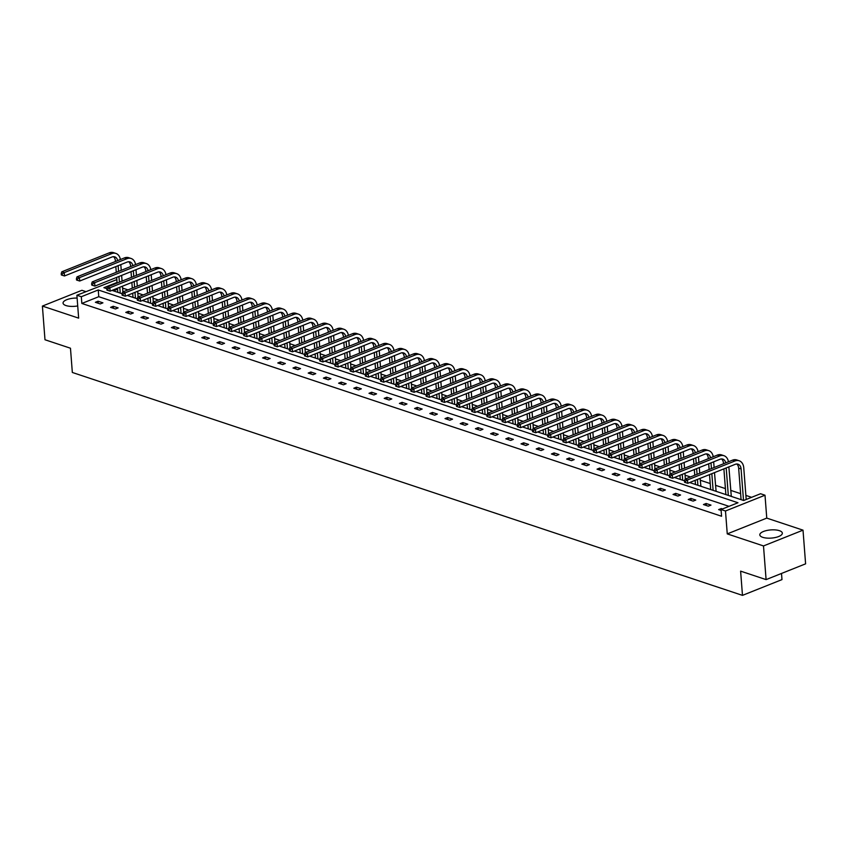 <?xml version="1.0" encoding="UTF-8"?>
<svg xmlns="http://www.w3.org/2000/svg" width="848" height="848" viewBox="0 0 848 848"><rect width="100%" height="100%" fill="white"/><g stroke="black" fill="none" stroke-linecap="round" stroke-linejoin="round"><path stroke-width="1.27" d="M762.744 537.325A11.3 4.102 175.6 0 1 759.808 534.865A11.3 4.102 175.6 0 1 766.857 530.477A11.3 4.102 175.6 0 1 779.407 530.678A11.3 4.102 175.6 0 1 782.344 533.138A11.3 4.102 175.6 0 1 775.295 537.526A11.3 4.102 175.6 0 1 762.744 537.325M77.709 305.937A11.3 4.102 175.6 0 1 66.006 305.566A11.3 4.102 175.6 0 1 63.059 303.107A11.3 4.102 175.6 0 1 77.104 298.072M85.924 291.638L81.906 290.302L42.4 306.075L78.652 318.138L76.892 295.242L116.833 279.607M766.094 579.608L763.497 545.942L803.014 530.159L805.6 563.835L766.094 579.608L740.611 571.139L742.477 595.37L72.334 372.463L70.469 348.221L44.986 339.751L42.4 306.075M751.604 497.32L745.88 495.412M740.622 493.663L730.679 490.356M725.411 488.607L715.479 485.3M710.211 483.551L700.268 480.244M690.442 476.968L685.067 475.187M675.241 471.912L669.867 470.131M660.041 466.856L654.667 465.075M644.84 461.8L639.466 460.019M629.64 456.743L624.266 454.963M614.44 451.687L609.065 449.906M599.229 446.631L593.865 444.85M584.028 441.575L578.665 439.794M568.828 436.519L563.454 434.738M553.627 431.462L548.253 429.682M538.427 426.406L533.053 424.625M523.227 421.35L517.852 419.569M508.026 416.294L502.652 414.502M492.826 411.238L487.452 409.446M477.625 406.181L472.251 404.39M462.414 401.125L457.051 399.334M447.214 396.069L441.85 394.278M432.014 391.013L426.639 389.221M416.813 385.957L411.439 384.165M401.613 380.9L396.239 379.109M386.412 375.844L381.038 374.053M371.212 370.788L365.838 368.997M356.012 365.732L350.637 363.94M340.811 360.676L335.437 358.884M325.6 355.619L320.237 353.828M310.4 350.563L305.026 348.772M295.199 345.507L289.825 343.716M279.999 340.44L274.625 338.659M264.799 335.384L259.424 333.603M249.598 330.328L244.224 328.547M234.398 325.272L229.024 323.491M219.197 320.215L213.823 318.435M203.997 315.159L198.623 313.378M188.786 310.103L183.422 308.322M173.586 305.047L168.211 303.266M158.385 299.991L153.011 298.21M143.185 294.934L137.811 293.154M127.984 289.878L122.61 288.097M689.657 482.544L743.643 500.5L760.561 493.737L765.002 495.211L725.485 510.994L721.054 509.521L737.983 502.758L98.251 289.963L81.323 296.715L76.892 295.242M803.014 530.159L766.762 518.107L765.002 495.211M781.506 573.449L781.983 579.597L742.477 595.37M706.108 503.489L703.448 504.549L708.313 506.171L710.984 505.111L706.108 503.489L706.267 505.493M675.708 493.377L673.036 494.437L677.912 496.059L680.584 494.999L675.708 493.377L675.867 495.38M645.307 483.265L642.636 484.325L647.512 485.946L650.183 484.876L645.307 483.265L645.466 485.268M614.906 473.152L612.235 474.212L617.111 475.834L619.771 474.763L614.906 473.152L615.054 475.156M584.505 463.029L581.834 464.1L586.699 465.722L589.371 464.651L584.505 463.029L584.654 465.043M554.094 452.917L551.423 453.987L556.299 455.609L558.97 454.539L554.094 452.917L554.253 454.931M523.693 442.804L521.022 443.875L525.898 445.497L528.569 444.426L523.693 442.804L523.852 444.808M493.292 432.692L490.621 433.763L495.497 435.384L498.168 434.314L493.292 432.692L493.441 434.695M462.891 422.58L460.22 423.65L465.086 425.272L467.757 424.201L462.891 422.58L463.04 424.583M432.48 412.467L429.819 413.538L434.685 415.16L437.356 414.089L432.48 412.467L432.639 414.471M402.079 402.355L399.408 403.425L404.284 405.037L406.955 403.977L402.079 402.355L402.238 404.358M371.678 392.242L369.007 393.313L373.883 394.924L376.554 393.864L371.678 392.242L371.837 394.246M341.278 382.13L338.606 383.19L343.482 384.812L346.143 383.752L341.278 382.13L341.426 384.133M310.877 372.018L308.206 373.078L313.071 374.699L315.742 373.639L310.877 372.018L311.025 374.021M280.465 361.905L277.794 362.965L282.67 364.587L285.341 363.527L280.465 361.905L280.624 363.909M250.065 351.793L247.393 352.853L252.269 354.475L254.941 353.415L250.065 351.793L250.224 353.796M219.664 341.68L216.993 342.74L221.869 344.362L224.529 343.292L219.664 341.68L219.812 343.684M189.263 331.557L186.592 332.628L191.457 334.25L194.128 333.179L189.263 331.557L189.411 333.571M158.852 321.445L156.191 322.516L161.056 324.137L163.728 323.067L158.852 321.445L159.011 323.459M128.451 311.333L125.78 312.403L130.656 314.025L133.327 312.954L128.451 311.333L128.61 313.347M98.05 301.22L95.379 302.291L100.255 303.913L102.926 302.842L98.05 301.22L98.198 303.224M729.015 506.341L98.76 296.694L81.843 303.457L721.574 516.252L721.054 509.521M113.25 306.276L110.579 307.347L115.455 308.969L118.126 307.898L113.25 306.276L113.409 308.28M143.651 316.389L140.98 317.459L145.856 319.081L148.527 318.011L143.651 316.389L143.81 318.403M174.052 326.501L171.391 327.572L176.257 329.194L178.928 328.123L174.052 326.501L174.211 328.515M204.463 336.624L201.792 337.684L206.668 339.306L209.329 338.235L204.463 336.624L204.612 338.628M234.864 346.737L232.193 347.797L237.069 349.418L239.74 348.348L234.864 346.737L235.023 348.74M265.265 356.849L262.594 357.909L267.47 359.531L270.141 358.471L265.265 356.849L265.424 358.852M295.666 366.961L293.005 368.021L297.871 369.643L300.542 368.583L295.666 366.961L295.825 368.965M326.077 377.074L323.406 378.134L328.271 379.756L330.943 378.696L326.077 377.074L326.226 379.077M356.478 387.186L353.807 388.246L358.683 389.868L361.354 388.808L356.478 387.186L356.626 389.19M386.879 397.299L384.208 398.369L389.084 399.98L391.755 398.92L386.879 397.299L387.038 399.302M417.28 407.411L414.608 408.482L419.484 410.103L422.156 409.033L417.28 407.411L417.439 409.414M447.691 417.523L445.02 418.594L449.885 420.216L452.556 419.145L447.691 417.523L447.839 419.527M478.092 427.636L475.421 428.706L480.297 430.328L482.957 429.258L478.092 427.636L478.24 429.639M508.493 437.748L505.821 438.819L510.697 440.441L513.369 439.37L508.493 437.748L508.652 439.752M538.893 447.861L536.222 448.931L541.098 450.553L543.769 449.482L538.893 447.861L539.052 449.875M569.294 457.973L566.634 459.044L571.499 460.665L574.17 459.595L569.294 457.973L569.453 459.987M599.706 468.085L597.034 469.156L601.9 470.778L604.571 469.707L599.706 468.085L599.854 470.099M630.106 478.208L627.435 479.268L632.311 480.89L634.982 479.82L630.106 478.208L630.255 480.212M660.507 488.321L657.836 489.381L662.712 491.003L665.383 489.943L660.507 488.321L660.666 490.324M690.908 498.433L688.247 499.493L693.113 501.115L695.784 500.055L690.908 498.433L691.067 500.437M721.383 509.394L721.319 508.546L718.648 509.606L721.129 510.432M721.319 508.546L722.507 508.938M766.762 518.107L727.255 533.89L763.497 545.942M727.255 533.89L725.485 510.994M81.843 303.457L81.323 296.715M117.056 282.448L103.901 287.695L106.859 288.68M112 290.387L122.07 293.737M127.2 295.443L137.27 298.793M142.4 300.499L152.47 303.849M157.601 305.556L167.671 308.905M172.801 310.612L182.871 313.961M188.002 315.668L198.072 319.018M203.202 320.735L213.272 324.074M218.413 325.791L228.472 329.141M233.613 330.847L243.673 334.197M248.814 335.903L258.884 339.253M264.014 340.96L274.084 344.309M279.215 346.016L289.285 349.365M294.415 351.072L304.485 354.422M309.615 356.128L319.685 359.478M324.816 361.184L334.886 364.534M340.016 366.241L350.086 369.59M355.227 371.297L365.287 374.646M370.428 376.353L380.487 379.703M385.628 381.409L395.698 384.759M400.828 386.465L410.898 389.815M416.029 391.522L426.099 394.871M431.229 396.578L441.299 399.927M446.43 401.634L456.5 404.984M461.63 406.69L471.7 410.04M476.83 411.746L486.9 415.096M492.041 416.803L502.101 420.152M507.242 421.859L517.301 425.208M522.442 426.915L532.512 430.265M537.643 431.971L547.713 435.321M552.843 437.027L562.913 440.377M568.043 442.084L578.113 445.433M583.244 447.14L593.314 450.489M598.444 452.196L608.514 455.546M613.645 457.263L623.715 460.602M628.856 462.319L638.915 465.658M644.056 467.375L654.115 470.725M659.256 472.431L669.326 475.781M674.457 477.488L684.527 480.837M117.575 289.179L113.388 290.853M731.252 496.218L732.121 496.663M716.041 491.162L716.92 491.607M700.84 486.105L701.72 486.551M98.76 296.694L98.251 289.963M120.808 264.618L121.243 270.311M121.635 275.409L122.07 281.112M122.462 286.211L122.907 291.903M117.808 292.327L117.49 288.193M117.098 283.094L116.664 277.402M116.271 272.303L115.837 266.601M115.445 261.502L115.392 260.802A7.25 5.109 108.4 0 0 113.484 256.69M120.246 293.132L119.801 287.271M119.409 282.183L118.964 276.48M118.572 271.381L118.137 265.678M117.681 260.612A7.25 5.109 108.4 0 0 114.766 256.87A7.25 5.109 108.4 0 0 111.968 257.018L64.501 275.971L62.307 275.271L62.201 273.925L61.226 273.607L61.332 274.953L62.307 275.271M61.226 273.607L61.809 271.795L109.275 252.842A10.865 7.674 -71.6 0 1 113.484 252.63L115.911 253.435A10.865 7.674 -71.6 0 1 120.374 259.53M61.809 271.795L64.247 272.611L111.703 253.647A10.865 7.674 -71.6 0 1 115.911 253.435M62.201 273.925L64.247 272.611L64.501 275.971M136.009 269.675L136.443 275.367M136.835 280.465L137.281 286.168M137.673 291.267L138.107 296.97M133.009 297.383L132.691 293.249M132.299 288.15L131.864 282.458M131.472 277.36L131.037 271.657M130.645 266.558L130.592 265.869A7.25 5.109 108.4 0 0 128.684 261.746M135.447 298.189L135.002 292.327M134.609 287.239L134.164 281.536M133.772 276.437L133.337 270.735M132.882 265.668A7.25 5.109 108.4 0 0 129.977 261.926A7.25 5.109 108.4 0 0 127.168 262.074L79.701 281.027L77.507 280.328L77.401 278.981L76.426 278.663L76.532 280.01L77.507 280.328M76.426 278.663L77.009 276.851L124.476 257.898A10.865 7.674 -71.6 0 1 128.684 257.686L131.111 258.492A10.865 7.674 -71.6 0 1 135.574 264.587M77.009 276.851L79.447 277.667L126.914 258.704A10.865 7.674 -71.6 0 1 131.111 258.492M77.401 278.981L79.447 277.667L79.701 281.027M151.209 274.731L151.644 280.423M152.036 285.522L152.481 291.224M152.873 296.323L153.308 302.026M148.22 302.439L147.902 298.305M147.51 293.207L147.064 287.514M146.672 282.416L146.238 276.713M145.845 271.614L145.792 270.925A7.25 5.109 108.4 0 0 143.884 266.802M150.647 303.245L150.202 297.383M149.81 292.295L149.365 286.592M148.972 281.494L148.538 275.791M148.082 270.724A7.25 5.109 108.4 0 0 145.178 266.993A7.25 5.109 108.4 0 0 142.369 267.131L94.902 286.083L92.708 285.394L92.602 284.038L91.626 283.72L91.732 285.066L92.708 285.394M91.626 283.72L92.209 281.907L139.676 262.954A10.865 7.674 -71.6 0 1 143.884 262.742L146.322 263.548A10.865 7.674 -71.6 0 1 150.774 269.653M92.209 281.907L94.647 282.723L142.114 263.76A10.865 7.674 -71.6 0 1 146.322 263.548M92.602 284.038L94.647 282.723L94.902 286.083M166.409 279.787L166.844 285.49M167.236 290.578L167.681 296.281M168.074 301.379L168.508 307.082M163.42 307.495L163.102 303.361M162.71 298.263L162.265 292.571M161.873 287.472L161.438 281.769M161.046 276.671L160.993 275.982A7.25 5.109 108.4 0 0 159.085 271.858M165.848 308.301L165.402 302.439M165.01 297.351L164.576 291.648M164.183 286.55L163.738 280.847M163.282 275.78A7.25 5.109 108.4 0 0 160.378 272.049A7.25 5.109 108.4 0 0 157.569 272.187L110.113 291.14L107.908 290.451L107.813 289.104L106.837 288.776L106.933 290.122L107.908 290.451M106.837 288.776L107.41 286.963L154.877 268.01A10.865 7.674 -71.6 0 1 159.085 267.798L161.523 268.604A10.865 7.674 -71.6 0 1 165.975 274.71M107.41 286.963L109.848 287.779L157.315 268.816A10.865 7.674 -71.6 0 1 161.523 268.604M107.813 289.104L109.848 287.779L110.113 291.14M181.61 284.843L182.055 290.546M182.447 295.634L182.882 301.337M183.274 306.435L183.709 312.138M178.621 312.552L178.303 308.418M177.91 303.319L177.465 297.627M177.073 292.528L176.638 286.825M176.246 281.727L176.193 281.038A7.25 5.109 108.4 0 0 174.285 276.914M181.059 313.357L180.603 307.506M180.211 302.407L179.776 296.705M179.384 291.606L178.939 285.903M178.483 280.836A7.25 5.109 108.4 0 0 175.578 277.105A7.25 5.109 108.4 0 0 172.769 277.243L125.313 296.206L123.108 295.507L123.013 294.161L122.038 293.832L122.133 295.178L123.108 295.507M122.038 293.832L122.61 292.019L170.077 273.067A10.865 7.674 -71.6 0 1 174.285 272.855L176.723 273.66A10.865 7.674 -71.6 0 1 181.175 279.766M122.61 292.019L125.048 292.836L172.515 273.872A10.865 7.674 -71.6 0 1 176.723 273.66M123.013 294.161L125.048 292.836L125.313 296.206M196.81 289.899L197.255 295.602M197.648 300.69L198.082 306.393M198.474 311.492L198.909 317.194M193.821 317.608L193.503 313.474M193.111 308.375L192.676 302.683M192.284 297.584L191.839 291.882M191.447 286.783L191.394 286.094A7.25 5.109 108.4 0 0 189.486 281.971M196.259 318.413L195.803 312.562M195.411 307.464L194.976 301.761M194.584 296.662L194.139 290.959M193.683 285.893A7.25 5.109 108.4 0 0 190.779 282.161A7.25 5.109 108.4 0 0 187.97 282.299L140.514 301.263L138.319 300.563L138.213 299.217L137.238 298.888L137.344 300.234L138.319 300.563M137.238 298.888L137.811 297.076L185.277 278.123A10.865 7.674 -71.6 0 1 189.486 277.911L191.924 278.716A10.865 7.674 -71.6 0 1 196.376 284.822M137.811 297.076L140.249 297.892L187.715 278.928A10.865 7.674 -71.6 0 1 191.924 278.716M138.213 299.217L140.249 297.892L140.514 301.263M212.011 294.956L212.456 300.658M212.848 305.746L213.283 311.449M213.675 316.548L214.12 322.251M209.021 322.664L208.703 318.53M208.311 313.442L207.877 307.739M207.484 302.641L207.039 296.938M206.647 291.839L206.594 291.15A7.25 5.109 108.4 0 0 204.686 287.027M211.459 323.47L211.004 317.618M210.611 312.52L210.177 306.817M209.785 301.718L209.35 296.016M208.894 290.949A7.25 5.109 108.4 0 0 205.979 287.218A7.25 5.109 108.4 0 0 203.181 287.355L155.714 306.319L153.52 305.619L153.414 304.273L152.439 303.944L152.545 305.291L153.52 305.619M152.439 303.944L153.022 302.142L200.478 283.179A10.865 7.674 -71.6 0 1 204.686 282.967L207.124 283.773A10.865 7.674 -71.6 0 1 211.576 289.878M153.022 302.142L155.449 302.948L202.916 283.995A10.865 7.674 -71.6 0 1 207.124 283.773M153.414 304.273L155.449 302.948L155.714 306.319M227.211 300.012L227.656 305.715M228.048 310.803L228.483 316.505M228.875 321.604L229.32 327.307M224.222 327.72L223.904 323.586M223.512 318.498L223.077 312.795M222.685 307.697L222.24 301.994M221.847 296.895L221.794 296.206A7.25 5.109 108.4 0 0 219.886 292.083M226.66 328.536L226.204 322.675M225.812 317.576L225.377 311.873M224.985 306.775L224.55 301.082M224.095 296.005A7.25 5.109 108.4 0 0 221.18 292.274A7.25 5.109 108.4 0 0 218.381 292.412L170.914 311.375L168.72 310.675L168.614 309.329L167.639 309.001L167.745 310.347L168.72 310.675M167.639 309.001L168.222 307.199L215.678 288.235A10.865 7.674 -71.6 0 1 219.886 288.023L222.324 288.829A10.865 7.674 -71.6 0 1 226.787 294.934M168.222 307.199L170.66 308.004L218.116 289.051A10.865 7.674 -71.6 0 1 222.324 288.829M168.614 309.329L170.66 308.004L170.914 311.375M242.422 305.068L242.857 310.771M243.249 315.869L243.683 321.562M244.076 326.66L244.521 332.363M239.422 332.776L239.104 328.642M238.712 323.554L238.277 317.852M237.885 312.753L237.451 307.05M237.058 301.962L236.995 301.263A7.25 5.109 108.4 0 0 235.097 297.139M241.86 333.593L241.415 327.731M241.023 322.632L240.578 316.929M240.185 311.831L239.751 306.139M239.295 301.061A7.25 5.109 108.4 0 0 236.38 297.33A7.25 5.109 108.4 0 0 233.582 297.468L186.115 316.431L183.921 315.732L183.815 314.385L182.839 314.057L182.945 315.403L183.921 315.732M182.839 314.057L183.422 312.255L230.879 293.291A10.865 7.674 -71.6 0 1 235.087 293.079L237.525 293.885A10.865 7.674 -71.6 0 1 241.987 299.991M183.422 312.255L185.86 313.06L233.317 294.108A10.865 7.674 -71.6 0 1 237.525 293.885M183.815 314.385L185.86 313.06L186.115 316.431M257.622 310.124L258.057 315.827M258.449 320.926L258.884 326.618M259.276 331.716L259.721 337.419M254.623 337.833L254.305 333.699M253.912 328.611L253.478 322.908M253.086 317.809L252.651 312.106M252.259 307.018L252.206 306.319A7.25 5.109 108.4 0 0 250.298 302.195M257.061 338.649L256.615 332.787M256.223 327.688L255.778 321.986M255.386 316.887L254.951 311.195M254.495 306.117A7.25 5.109 108.4 0 0 251.591 302.386A7.25 5.109 108.4 0 0 248.782 302.524L201.315 321.487L199.121 320.788L199.015 319.442L198.04 319.113L198.146 320.459L199.121 320.788M198.04 319.113L198.623 317.311L246.09 298.348A10.865 7.674 -71.6 0 1 250.298 298.136L252.725 298.941A10.865 7.674 -71.6 0 1 257.188 305.047M198.623 317.311L201.061 318.117L248.517 299.164A10.865 7.674 -71.6 0 1 252.725 298.941M199.015 319.442L201.061 318.117L201.315 321.487M272.823 315.18L273.257 320.883M273.65 325.982L274.095 331.674M274.487 336.773L274.922 342.475M269.823 342.889L269.505 338.765M269.113 333.667L268.678 327.964M268.286 322.865L267.851 317.163M267.459 312.075L267.406 311.375A7.25 5.109 108.4 0 0 265.498 307.252M272.261 343.705L271.816 337.843M271.424 332.745L270.978 327.042M270.586 321.943L270.152 316.251M269.696 311.174A7.25 5.109 108.4 0 0 266.791 307.442A7.25 5.109 108.4 0 0 263.982 307.58L216.516 326.544L214.321 325.844L214.215 324.498L213.24 324.169L213.346 325.515L214.321 325.844M213.24 324.169L213.823 322.367L261.29 303.404A10.865 7.674 -71.6 0 1 265.498 303.192L267.936 303.997A10.865 7.674 -71.6 0 1 272.388 310.103M213.823 322.367L216.261 323.173L263.728 304.22A10.865 7.674 -71.6 0 1 267.936 303.997M214.215 324.498L216.261 323.173L216.516 326.544M288.023 320.237L288.458 325.939M288.85 331.038L289.295 336.73M289.687 341.829L290.122 347.532M285.034 347.945L284.716 343.822M284.324 338.723L283.879 333.02M283.486 327.922L283.052 322.219M282.66 317.131L282.607 316.431A7.25 5.109 108.4 0 0 280.699 312.308M287.461 348.761L287.016 342.899M286.624 337.801L286.179 332.098M285.787 326.999L285.352 321.307M284.896 316.23A7.25 5.109 108.4 0 0 281.992 312.499A7.25 5.109 108.4 0 0 279.183 312.636L231.716 331.6L229.522 330.9L229.416 329.554L228.451 329.225L228.547 330.572L229.522 330.9M228.451 329.225L229.024 327.423L276.49 308.46A10.865 7.674 -71.6 0 1 280.699 308.248L283.137 309.054A10.865 7.674 -71.6 0 1 287.589 315.159M229.024 327.423L231.462 328.229L278.928 309.276A10.865 7.674 -71.6 0 1 283.137 309.054M229.416 329.554L231.462 328.229L231.716 331.6M303.224 325.293L303.658 330.996M304.05 336.094L304.496 341.786M304.888 346.885L305.322 352.588M300.234 353.001L299.916 348.878M299.524 343.779L299.079 338.076M298.687 332.978L298.252 327.275M297.86 322.187L297.807 321.487A7.25 5.109 108.4 0 0 295.899 317.364M302.672 353.817L302.217 347.956M301.824 342.857L301.39 337.154M300.998 332.056L300.552 326.363M300.097 321.286A7.25 5.109 108.4 0 0 297.192 317.555A7.25 5.109 108.4 0 0 294.383 317.693L246.927 336.656L244.722 335.956L244.627 334.61L243.652 334.282L243.747 335.628L244.722 335.956M243.652 334.282L244.224 332.48L291.691 313.516A10.865 7.674 -71.6 0 1 295.899 313.304L298.337 314.12A10.865 7.674 -71.6 0 1 302.789 320.215M244.224 332.48L246.662 333.285L294.129 314.332A10.865 7.674 -71.6 0 1 298.337 314.12M244.627 334.61L246.662 333.285L246.927 336.656M318.424 330.349L318.869 336.052M319.261 341.15L319.696 346.843M320.088 351.941L320.523 357.644M315.435 358.057L315.117 353.934M314.725 348.835L314.279 343.133M313.887 338.034L313.453 332.342M313.06 327.243L313.007 326.544A7.25 5.109 108.4 0 0 311.099 322.42M317.873 358.874L317.417 353.012M317.025 347.913L316.59 342.21M316.198 337.112L315.753 331.42M315.297 326.342A7.25 5.109 108.4 0 0 312.393 322.611A7.25 5.109 108.4 0 0 309.584 322.749L262.127 341.712L259.923 341.013L259.827 339.666L258.852 339.338L258.958 340.684L259.923 341.013M258.852 339.338L259.424 337.536L306.891 318.572A10.865 7.674 -71.6 0 1 311.099 318.36L313.537 319.177A10.865 7.674 -71.6 0 1 317.989 325.272M259.424 337.536L261.862 338.341L309.329 319.389A10.865 7.674 -71.6 0 1 313.537 319.177M259.827 339.666L261.862 338.341L262.127 341.712M333.624 335.405L334.07 341.108M334.462 346.207L334.896 351.899M335.289 356.997L335.723 362.7M330.635 363.114L330.317 358.99M329.925 353.892L329.49 348.189M329.098 343.09L328.653 337.398M328.261 332.299L328.208 331.6A7.25 5.109 108.4 0 0 326.3 327.476M333.073 363.93L332.617 358.068M332.225 352.969L331.791 347.267M331.398 342.168L330.953 336.476M330.497 331.398A7.25 5.109 108.4 0 0 327.593 327.667A7.25 5.109 108.4 0 0 324.784 327.805L277.328 346.768L275.134 346.069L275.028 344.723L274.052 344.394L274.158 345.74L275.134 346.069M274.052 344.394L274.635 342.592L322.092 323.629A10.865 7.674 -71.6 0 1 326.3 323.417L328.738 324.233A10.865 7.674 -71.6 0 1 333.19 330.328M274.635 342.592L277.063 343.398L324.53 324.445A10.865 7.674 -71.6 0 1 328.738 324.233M275.028 344.723L277.063 343.398L277.328 346.768M348.825 340.461L349.27 346.164M349.662 351.263L350.097 356.955M350.489 362.054L350.934 367.756M345.836 368.17L345.518 364.046M345.125 358.948L344.691 353.245M344.299 348.146L343.853 342.454M343.461 337.356L343.408 336.656A7.25 5.109 108.4 0 0 341.5 332.543M348.274 368.986L347.818 363.124M347.426 358.026L346.991 352.323M346.599 347.235L346.164 341.532M345.708 336.455A7.25 5.109 108.4 0 0 342.793 332.723A7.25 5.109 108.4 0 0 339.995 332.861L292.528 351.825L290.334 351.125L290.228 349.779L289.253 349.45L289.359 350.796L290.334 351.125M289.253 349.45L289.836 347.648L337.292 328.685A10.865 7.674 -71.6 0 1 341.5 328.473L343.938 329.289A10.865 7.674 -71.6 0 1 348.39 335.384M289.836 347.648L292.263 348.454L339.73 329.501A10.865 7.674 -71.6 0 1 343.938 329.289M290.228 349.779L292.263 348.454L292.528 351.825M364.036 345.518L364.47 351.22M364.863 356.319L365.297 362.022M365.689 367.11L366.135 372.813M361.036 373.226L360.718 369.103M360.326 364.004L359.891 358.301M359.499 353.203L359.054 347.51M358.662 342.412L358.609 341.712A7.25 5.109 108.4 0 0 356.701 337.599M363.474 374.042L363.018 368.18M362.626 363.082L362.191 357.379M361.799 352.291L361.365 346.588M360.909 341.511A7.25 5.109 108.4 0 0 357.994 337.78A7.25 5.109 108.4 0 0 355.195 337.917L307.729 356.881L305.534 356.181L305.428 354.835L304.453 354.506L304.559 355.853L305.534 356.181M304.453 354.506L305.036 352.704L352.492 333.741A10.865 7.674 -71.6 0 1 356.701 333.529L359.139 334.345A10.865 7.674 -71.6 0 1 363.601 340.44M305.036 352.704L307.474 353.51L354.93 334.557A10.865 7.674 -71.6 0 1 359.139 334.345M305.428 354.835L307.474 353.51L307.729 356.881M379.236 350.574L379.671 356.277M380.063 361.375L380.498 367.078M380.89 372.166L381.335 377.869M376.236 378.282L375.918 374.159M375.526 369.06L375.092 363.357M374.699 358.259L374.265 352.567M373.873 347.468L373.809 346.768A7.25 5.109 108.4 0 0 371.912 342.656M378.674 379.098L378.229 373.237M377.837 368.138L377.392 362.435M377 357.347L376.565 351.644M376.109 346.567A7.25 5.109 108.4 0 0 373.194 342.836A7.25 5.109 108.4 0 0 370.396 342.984L322.929 361.937L320.735 361.237L320.629 359.891L319.654 359.563L319.76 360.909L320.735 361.237M319.654 359.563L320.237 357.761L367.693 338.797A10.865 7.674 -71.6 0 1 371.901 338.585L374.339 339.401A10.865 7.674 -71.6 0 1 378.802 345.496M320.237 357.761L322.675 358.566L370.131 339.613A10.865 7.674 -71.6 0 1 374.339 339.401M320.629 359.891L322.675 358.566L322.929 361.937M394.437 355.63L394.871 361.333M395.263 366.431L395.698 372.134M396.09 377.222L396.535 382.925M391.437 383.338L391.119 379.215M390.727 374.116L390.292 368.414M389.9 363.315L389.465 357.623M389.073 352.524L389.02 351.825A7.25 5.109 108.4 0 0 387.112 347.712M393.875 384.155L393.43 378.293M393.037 373.194L392.592 367.491M392.2 362.403L391.765 356.701M391.31 351.623A7.25 5.109 108.4 0 0 388.405 347.892A7.25 5.109 108.4 0 0 385.596 348.04L338.129 366.993L335.935 366.294L335.829 364.947L334.854 364.619L334.96 365.976L335.935 366.294M334.854 364.619L335.437 362.817L382.904 343.864A10.865 7.674 -71.6 0 1 387.112 343.641L389.539 344.458A10.865 7.674 -71.6 0 1 394.002 350.553M335.437 362.817L337.875 363.622L385.331 344.67A10.865 7.674 -71.6 0 1 389.539 344.458M335.829 364.947L337.875 363.622L338.129 366.993M409.637 360.686L410.072 366.389M410.464 371.488L410.909 377.19M411.301 382.278L411.736 387.981M406.637 388.395L406.33 384.271M405.938 379.173L405.492 373.47M405.1 368.371L404.666 362.679M404.273 357.58L404.22 356.881A7.25 5.109 108.4 0 0 402.312 352.768M409.075 389.211L408.63 383.349M408.238 378.25L407.793 372.558M407.4 367.46L406.966 361.757M406.51 356.69A7.25 5.109 108.4 0 0 403.606 352.948A7.25 5.109 108.4 0 0 400.797 353.097L353.33 372.049L351.136 371.35L351.03 370.004L350.054 369.686L350.16 371.032L351.136 371.35M350.054 369.686L350.637 367.873L398.104 348.92A10.865 7.674 -71.6 0 1 402.312 348.698L404.75 349.514A10.865 7.674 -71.6 0 1 409.202 355.609M350.637 367.873L353.075 368.679L400.542 349.726A10.865 7.674 -71.6 0 1 404.75 349.514M351.03 370.004L353.075 368.679L353.33 372.049M424.837 365.742L425.272 371.445M425.664 376.544L426.109 382.247M426.502 387.345L426.936 393.037M421.848 393.461L421.53 389.327M421.138 384.229L420.693 378.526M420.301 373.438L419.866 367.735M419.474 362.637L419.421 361.937A7.25 5.109 108.4 0 0 417.513 357.824M424.276 394.267L423.83 388.405M423.438 383.307L423.004 377.614M422.611 372.516L422.166 366.813M421.71 361.746A7.25 5.109 108.4 0 0 418.806 358.004A7.25 5.109 108.4 0 0 415.997 358.153L368.53 377.106L366.336 376.406L366.23 375.06L365.265 374.742L365.361 376.088L366.336 376.406M365.265 374.742L365.838 372.929L413.305 353.976A10.865 7.674 -71.6 0 1 417.513 353.754L419.951 354.57A10.865 7.674 -71.6 0 1 424.403 360.665M365.838 372.929L368.276 373.735L415.743 354.782A10.865 7.674 -71.6 0 1 419.951 354.57M366.23 375.06L368.276 373.735L368.53 377.106M440.038 370.799L440.472 376.501M440.865 381.6L441.31 387.303M441.702 392.401L442.137 398.094M437.049 398.518L436.731 394.384M436.338 389.285L435.893 383.582M435.501 378.494L435.066 372.791M434.674 367.693L434.621 366.993A7.25 5.109 108.4 0 0 432.713 362.88M439.487 399.323L439.031 393.461M438.639 388.363L438.204 382.671M437.812 377.572L437.367 371.869M436.911 366.802A7.25 5.109 108.4 0 0 434.006 363.061A7.25 5.109 108.4 0 0 431.197 363.209L383.741 382.162L381.536 381.462L381.441 380.116L380.466 379.798L380.561 381.144L381.536 381.462M380.466 379.798L381.038 377.985L428.505 359.033A10.865 7.674 -71.6 0 1 432.713 358.81L435.151 359.626A10.865 7.674 -71.6 0 1 439.603 365.721M381.038 377.985L383.476 378.802L430.943 359.838A10.865 7.674 -71.6 0 1 435.151 359.626M381.441 380.116L383.476 378.802L383.741 382.162M455.238 375.855L455.683 381.558M456.076 386.656L456.51 392.359M456.902 397.458L457.337 403.15M452.249 403.574L451.931 399.44M451.539 394.341L451.094 388.638M450.701 383.55L450.267 377.848M449.875 372.749L449.822 372.049A7.25 5.109 108.4 0 0 447.914 367.937M454.687 404.379L454.231 398.518M453.839 393.419L453.404 387.727M453.012 382.628L452.567 376.925M452.111 371.859A7.25 5.109 108.4 0 0 449.207 368.117A7.25 5.109 108.4 0 0 446.398 368.265L398.942 387.218L396.737 386.518L396.641 385.172L395.666 384.854L395.772 386.2L396.737 386.518M395.666 384.854L396.239 383.042L443.705 364.089A10.865 7.674 -71.6 0 1 447.914 363.866L450.352 364.682A10.865 7.674 -71.6 0 1 454.804 370.777M396.239 383.042L398.677 383.858L446.143 364.894A10.865 7.674 -71.6 0 1 450.352 364.682M396.641 385.172L398.677 383.858L398.942 387.218M470.439 380.922L470.884 386.614M471.276 391.712L471.711 397.415M472.103 402.514L472.537 408.206M467.449 408.63L467.131 404.496M466.739 399.397L466.305 393.695M465.912 388.607L465.467 382.904M465.075 377.805L465.022 377.106A7.25 5.109 108.4 0 0 463.114 372.993M469.887 409.436L469.432 403.574M469.039 398.475L468.605 392.783M468.213 387.684L467.767 381.982M467.322 376.915A7.25 5.109 108.4 0 0 464.407 373.173A7.25 5.109 108.4 0 0 461.598 373.321L414.142 392.274L411.948 391.575L411.842 390.228L410.867 389.91L410.973 391.257L411.948 391.575M410.867 389.91L411.45 388.098L458.906 369.145A10.865 7.674 -71.6 0 1 463.114 368.922L465.552 369.739A10.865 7.674 -71.6 0 1 470.004 375.834M411.45 388.098L413.877 388.914L461.344 369.951A10.865 7.674 -71.6 0 1 465.552 369.739M411.842 390.228L413.877 388.914L414.142 392.274M485.639 385.978L486.084 391.67M486.476 396.769L486.911 402.471M487.303 407.57L487.748 413.262M482.65 413.686L482.332 409.552M481.94 404.454L481.505 398.751M481.113 393.663L480.668 387.96M480.275 382.861L480.222 382.162A7.25 5.109 108.4 0 0 478.314 378.049M485.088 414.492L484.632 408.63M484.24 403.531L483.805 397.839M483.413 392.741L482.978 387.038M482.523 381.971A7.25 5.109 108.4 0 0 479.608 378.229A7.25 5.109 108.4 0 0 476.809 378.378L429.342 397.33L427.148 396.631L427.042 395.285L426.067 394.967L426.173 396.313L427.148 396.631M426.067 394.967L426.65 393.154L474.106 374.201A10.865 7.674 -71.6 0 1 478.314 373.989L480.752 374.795A10.865 7.674 -71.6 0 1 485.204 380.89M426.65 393.154L429.077 393.97L476.544 375.007A10.865 7.674 -71.6 0 1 480.752 374.795M427.042 395.285L429.077 393.97L429.342 397.33M500.85 391.034L501.285 396.726M501.677 401.825L502.111 407.528M502.504 412.626L502.949 418.318M497.85 418.742L497.532 414.608M497.14 409.51L496.705 403.818M496.313 398.719L495.868 393.016M495.476 387.918L495.423 387.218A7.25 5.109 108.4 0 0 493.515 383.105M500.288 419.548L499.832 413.686M499.44 408.588L499.006 402.895M498.613 397.797L498.179 392.094M497.723 387.027A7.25 5.109 108.4 0 0 494.808 383.285A7.25 5.109 108.4 0 0 492.01 383.434L444.543 402.387L442.349 401.687L442.243 400.341L441.267 400.023L441.373 401.369L442.349 401.687M441.267 400.023L441.85 398.21L489.307 379.257A10.865 7.674 -71.6 0 1 493.515 379.045L495.953 379.851A10.865 7.674 -71.6 0 1 500.415 385.946M441.85 398.21L444.288 399.026L491.745 380.063A10.865 7.674 -71.6 0 1 495.953 379.851M442.243 400.341L444.288 399.026L444.543 402.387M516.05 396.09L516.485 401.782M516.877 406.881L517.312 412.584M517.704 417.682L518.149 423.375M513.051 423.799L512.733 419.665M512.34 414.566L511.906 408.874M511.514 403.775L511.079 398.072M510.687 392.974L510.623 392.274A7.25 5.109 108.4 0 0 508.726 388.161M515.489 424.604L515.043 418.742M514.651 413.644L514.206 407.952M513.814 402.853L513.379 397.15M512.923 392.083A7.25 5.109 108.4 0 0 510.008 388.342A7.25 5.109 108.4 0 0 507.21 388.49L459.743 407.443L457.549 406.743L457.443 405.397L456.468 405.079L456.574 406.425L457.549 406.743M456.468 405.079L457.051 403.266L504.518 384.314A10.865 7.674 -71.6 0 1 508.715 384.102L511.153 384.907A10.865 7.674 -71.6 0 1 515.616 391.002M457.051 403.266L459.489 404.083L506.945 385.119A10.865 7.674 -71.6 0 1 511.153 384.907M457.443 405.397L459.489 404.083L459.743 407.443M531.251 401.146L531.685 406.839M532.078 411.937L532.523 417.64M532.915 422.739L533.35 428.431M528.251 428.855L527.933 424.721M527.541 419.622L527.106 413.93M526.714 408.831L526.279 403.129M525.887 398.03L525.834 397.33A7.25 5.109 108.4 0 0 523.926 393.218M530.689 429.66L530.244 423.799M529.852 418.711L529.406 413.008M529.014 407.909L528.58 402.206M528.124 397.14A7.25 5.109 108.4 0 0 525.219 393.398A7.25 5.109 108.4 0 0 522.41 393.546L474.944 412.499L472.749 411.799L472.643 410.453L471.668 410.135L471.774 411.481L472.749 411.799M471.668 410.135L472.251 408.323L519.718 389.37A10.865 7.674 -71.6 0 1 523.926 389.158L526.354 389.963A10.865 7.674 -71.6 0 1 530.816 396.058M472.251 408.323L474.689 409.139L522.145 390.175A10.865 7.674 -71.6 0 1 526.354 389.963M472.643 410.453L474.689 409.139L474.944 412.499M546.451 406.203L546.886 411.895M547.278 416.993L547.723 422.696M548.115 427.795L548.55 433.498M543.462 433.911L543.144 429.777M542.752 424.678L542.307 418.986M541.914 413.888L541.48 408.185M541.088 403.086L541.035 402.397A7.25 5.109 108.4 0 0 539.127 398.274M545.889 434.717L545.444 428.855M545.052 423.767L544.607 418.064M544.215 412.965L543.78 407.263M543.324 402.196A7.25 5.109 108.4 0 0 540.42 398.454A7.25 5.109 108.4 0 0 537.611 398.602L490.144 417.555L487.95 416.856L487.844 415.509L486.869 415.191L486.975 416.538L487.95 416.856M486.869 415.191L487.452 413.379L534.918 394.426A10.865 7.674 -71.6 0 1 539.127 394.214L541.565 395.02A10.865 7.674 -71.6 0 1 546.017 401.115M487.452 413.379L489.89 414.195L537.356 395.232A10.865 7.674 -71.6 0 1 541.565 395.02M487.844 415.509L489.89 414.195L490.144 417.555M561.652 411.259L562.086 416.951M562.478 422.05L562.924 427.752M563.316 432.851L563.75 438.554M558.662 438.967L558.344 434.833M557.952 429.735L557.507 424.042M557.115 418.944L556.68 413.241M556.288 408.142L556.235 407.453A7.25 5.109 108.4 0 0 554.327 403.33M561.09 439.773L560.645 433.911M560.252 428.823L559.818 423.12M559.426 418.022L558.98 412.319M558.525 407.252A7.25 5.109 108.4 0 0 555.62 403.521A7.25 5.109 108.4 0 0 552.811 403.659L505.344 422.611L503.15 421.922L503.044 420.566L502.08 420.248L502.175 421.594L503.15 421.922M502.08 420.248L502.652 418.435L550.119 399.482A10.865 7.674 -71.6 0 1 554.327 399.27L556.765 400.076A10.865 7.674 -71.6 0 1 561.217 406.171M502.652 418.435L505.09 419.251L552.557 400.288A10.865 7.674 -71.6 0 1 556.765 400.076M503.044 420.566L505.09 419.251L505.344 422.611M576.852 416.315L577.287 422.018M577.679 427.106L578.124 432.809M578.516 437.907L578.951 443.61M573.863 444.023L573.545 439.889M573.153 434.791L572.707 429.099M572.315 424L571.881 418.297M571.488 413.199L571.435 412.51A7.25 5.109 108.4 0 0 569.527 408.386M576.301 444.829L575.845 438.967M575.453 433.879L575.018 428.176M574.626 423.078L574.181 417.375M573.725 412.308A7.25 5.109 108.4 0 0 570.821 408.577A7.25 5.109 108.4 0 0 568.012 408.715L520.555 427.668L518.351 426.979L518.255 425.632L517.28 425.304L517.375 426.65L518.351 426.979M517.28 425.304L517.852 423.491L565.319 404.538A10.865 7.674 -71.6 0 1 569.527 404.326L571.965 405.132A10.865 7.674 -71.6 0 1 576.417 411.238M517.852 423.491L520.29 424.307L567.757 405.344A10.865 7.674 -71.6 0 1 571.965 405.132M518.255 425.632L520.29 424.307L520.555 427.668M592.052 421.371L592.498 427.074M592.89 432.162L593.324 437.865M593.717 442.963L594.151 448.666M589.063 449.08L588.745 444.946M588.353 439.847L587.908 434.155M587.516 429.056L587.081 423.353M586.689 418.255L586.636 417.566A7.25 5.109 108.4 0 0 584.728 413.442M591.501 449.885L591.045 444.034M590.653 438.935L590.219 433.233M589.826 428.134L589.381 422.431M588.925 417.364A7.25 5.109 108.4 0 0 586.021 413.633A7.25 5.109 108.4 0 0 583.212 413.771L535.756 432.734L533.551 432.035L533.456 430.689L532.48 430.36L532.586 431.706L533.551 432.035M532.48 430.36L533.053 428.547L580.52 409.595A10.865 7.674 -71.6 0 1 584.728 409.383L587.166 410.188A10.865 7.674 -71.6 0 1 591.618 416.294M533.053 428.547L535.491 429.364L582.958 410.4A10.865 7.674 -71.6 0 1 587.166 410.188M533.456 430.689L535.491 429.364L535.756 432.734M607.253 426.427L607.698 432.13M608.09 437.218L608.525 442.921M608.917 448.02L609.352 453.722M604.264 454.136L603.946 450.002M603.553 444.903L603.119 439.211M602.727 434.112L602.281 428.41M601.889 423.311L601.836 422.622A7.25 5.109 108.4 0 0 599.928 418.499M606.702 454.941L606.246 449.09M605.854 443.992L605.419 438.289M605.027 433.19L604.582 427.487M604.136 422.421A7.25 5.109 108.4 0 0 601.221 418.689A7.25 5.109 108.4 0 0 598.412 418.827L550.956 437.791L548.762 437.091L548.656 435.745L547.681 435.416L547.787 436.762L548.762 437.091M547.681 435.416L548.264 433.604L595.72 414.651A10.865 7.674 -71.6 0 1 599.928 414.439L602.366 415.244A10.865 7.674 -71.6 0 1 606.818 421.35M548.264 433.604L550.691 434.42L598.158 415.456A10.865 7.674 -71.6 0 1 602.366 415.244M548.656 435.745L550.691 434.42L550.956 437.791M622.453 431.484L622.898 437.186M623.291 442.274L623.725 447.977M624.117 453.076L624.563 458.779M619.464 459.192L619.146 455.058M618.754 449.97L618.319 444.267M617.927 439.169L617.482 433.466M617.09 428.367L617.037 427.678A7.25 5.109 108.4 0 0 615.129 423.555M621.902 459.998L621.446 454.146M621.054 449.048L620.619 443.345M620.227 438.246L619.793 432.544M619.337 427.477A7.25 5.109 108.4 0 0 616.422 423.746A7.25 5.109 108.4 0 0 613.623 423.883L566.157 442.847L563.962 442.147L563.856 440.801L562.881 440.472L562.987 441.819L563.962 442.147M562.881 440.472L563.464 438.67L610.92 419.707A10.865 7.674 -71.6 0 1 615.129 419.495L617.567 420.301A10.865 7.674 -71.6 0 1 622.019 426.406M563.464 438.67L565.892 439.476L613.358 420.523A10.865 7.674 -71.6 0 1 617.567 420.301M563.856 440.801L565.892 439.476L566.157 442.847M637.664 436.54L638.099 442.243M638.491 447.331L638.926 453.033M639.318 458.132L639.763 463.835M634.664 464.248L634.346 460.114M633.954 455.026L633.52 449.323M633.127 444.225L632.682 438.522M632.29 433.423L632.237 432.734A7.25 5.109 108.4 0 0 630.34 428.611M637.102 465.064L636.647 459.203M636.254 454.104L635.82 448.401M635.428 443.303L634.993 437.61M634.537 432.533A7.25 5.109 108.4 0 0 631.622 428.802A7.25 5.109 108.4 0 0 628.824 428.94L581.357 447.903L579.163 447.203L579.057 445.857L578.082 445.529L578.188 446.875L579.163 447.203M578.082 445.529L578.665 443.727L626.121 424.763A10.865 7.674 -71.6 0 1 630.329 424.551L632.767 425.357A10.865 7.674 -71.6 0 1 637.23 431.462M578.665 443.727L581.103 444.532L628.559 425.579A10.865 7.674 -71.6 0 1 632.767 425.357M579.057 445.857L581.103 444.532L581.357 447.903M652.865 441.596L653.299 447.299M653.691 452.397L654.126 458.09M654.518 463.188L654.963 468.891M649.865 469.304L649.547 465.17M649.155 460.082L648.72 454.38M648.328 449.281L647.893 443.578M647.501 438.49L647.448 437.791A7.25 5.109 108.4 0 0 645.54 433.667M652.303 470.121L651.858 464.259M651.465 459.16L651.02 453.457M650.628 448.359L650.193 442.667M649.738 437.589A7.25 5.109 108.4 0 0 646.823 433.858A7.25 5.109 108.4 0 0 644.024 433.996L596.557 452.959L594.363 452.26L594.257 450.913L593.282 450.585L593.388 451.931L594.363 452.26M593.282 450.585L593.865 448.783L641.332 429.819A10.865 7.674 -71.6 0 1 645.54 429.607L647.967 430.413A10.865 7.674 -71.6 0 1 652.43 436.519M593.865 448.783L596.303 449.588L643.759 430.636A10.865 7.674 -71.6 0 1 647.967 430.413M594.257 450.913L596.303 449.588L596.557 452.959M668.065 446.652L668.5 452.355M668.892 457.454L669.337 463.146M669.729 468.244L670.164 473.947M665.065 474.361L664.747 470.227M664.355 465.139L663.92 459.436M663.528 454.337L663.094 448.634M662.701 443.546L662.648 442.847A7.25 5.109 108.4 0 0 660.74 438.723M667.503 475.177L667.058 469.315M666.666 464.216L666.221 458.514M665.828 453.415L665.394 447.723M664.938 442.645A7.25 5.109 108.4 0 0 662.034 438.914A7.25 5.109 108.4 0 0 659.225 439.052L611.758 458.015L609.564 457.316L609.458 455.97L608.482 455.641L608.588 456.987L609.564 457.316M608.482 455.641L609.065 453.839L656.532 434.876A10.865 7.674 -71.6 0 1 660.74 434.664L663.168 435.469A10.865 7.674 -71.6 0 1 667.63 441.575M609.065 453.839L611.503 454.645L658.96 435.692A10.865 7.674 -71.6 0 1 663.168 435.469M609.458 455.97L611.503 454.645L611.758 458.015M683.265 451.708L683.7 457.411M684.092 462.51L684.537 468.202M684.93 473.301L685.364 479.003M680.276 479.417L679.958 475.293M679.566 470.195L679.121 464.492M678.729 459.393L678.294 453.691M677.902 448.603L677.849 447.903A7.25 5.109 108.4 0 0 675.941 443.78M682.704 480.233L682.258 474.371M681.866 469.273L681.421 463.57M681.029 458.471L680.594 452.779M680.138 447.702A7.25 5.109 108.4 0 0 677.234 443.97A7.25 5.109 108.4 0 0 674.425 444.108L626.958 463.072L624.764 462.372L624.658 461.026L623.683 460.697L623.789 462.043L624.764 462.372M623.683 460.697L624.266 458.895L671.733 439.932A10.865 7.674 -71.6 0 1 675.941 439.72L678.379 440.525A10.865 7.674 -71.6 0 1 682.831 446.631M624.266 458.895L626.704 459.701L674.171 440.748A10.865 7.674 -71.6 0 1 678.379 440.525M624.658 461.026L626.704 459.701L626.958 463.072M698.466 456.765L698.9 462.467M699.293 467.566L699.738 473.258M700.13 478.357L700.904 486.286M695.477 484.473L695.159 480.35M694.766 475.251L694.321 469.548M693.929 464.45L693.494 458.747M693.102 453.659L693.049 452.959A7.25 5.109 108.4 0 0 691.141 448.836M697.904 485.289L697.459 479.427M697.067 474.329L696.632 468.626M696.24 463.527L695.795 457.835M695.339 452.758A7.25 5.109 108.4 0 0 692.434 449.027A7.25 5.109 108.4 0 0 689.625 449.164L642.169 468.128L639.964 467.428L639.858 466.082L638.894 465.753L638.989 467.1L639.964 467.428M638.894 465.753L639.466 463.951L686.933 444.988A10.865 7.674 -71.6 0 1 691.141 444.776L693.579 445.582A10.865 7.674 -71.6 0 1 698.031 451.687M639.466 463.951L641.904 464.757L689.371 445.804A10.865 7.674 -71.6 0 1 693.579 445.582M639.858 466.082L641.904 464.757L642.169 468.128M699.907 485.946L700.692 485.639M713.666 461.821L714.101 467.524M714.493 472.622L716.104 491.342M710.677 489.529L709.522 474.604M709.129 469.506L708.695 463.803M708.303 458.715L708.25 458.015A7.25 5.109 108.4 0 0 706.342 453.892M713.115 490.345L711.832 473.682M711.44 468.584L710.995 462.891M710.539 457.814A7.25 5.109 108.4 0 0 707.635 454.083A7.25 5.109 108.4 0 0 704.826 454.221L657.37 473.184L655.165 472.484L655.069 471.138L654.094 470.81L654.19 472.156L655.165 472.484M654.094 470.81L654.667 469.008L702.133 450.044A10.865 7.674 -71.6 0 1 706.342 449.832L708.78 450.648A10.865 7.674 -71.6 0 1 713.232 456.743M654.667 469.008L657.105 469.813L704.571 450.86A10.865 7.674 -71.6 0 1 708.78 450.648M655.069 471.138L657.105 469.813L657.37 473.184M715.108 491.003L715.892 490.695M728.867 466.877L731.305 496.398M725.877 494.585L723.895 468.87M723.503 463.771L723.45 463.072A7.25 5.109 108.4 0 0 721.542 458.948M728.315 495.402L726.195 467.948M725.74 462.87A7.25 5.109 108.4 0 0 722.835 459.139A7.25 5.109 108.4 0 0 720.026 459.277L672.57 478.24L670.365 477.541L670.27 476.194L669.295 475.866L669.401 477.212L670.365 477.541M669.295 475.866L669.867 474.064L717.334 455.1A10.865 7.674 -71.6 0 1 721.542 454.888L723.98 455.705A10.865 7.674 -71.6 0 1 728.432 461.8M669.867 474.064L672.305 474.869L719.772 455.917A10.865 7.674 -71.6 0 1 723.98 455.705M670.27 476.194L672.305 474.869L672.57 478.24M730.308 496.059L731.093 495.751M684.495 480.922L684.601 482.268L685.576 482.597L685.47 481.251L684.495 480.922L685.078 479.12L687.505 479.926L734.972 460.973A10.865 7.674 -71.6 0 1 739.18 460.761A10.865 7.674 -71.6 0 1 743.76 467.873L746.187 499.483M741.078 499.642L738.65 468.128A7.25 5.109 108.4 0 0 736.742 464.004M743.516 500.458L741.088 468.933A7.25 5.109 108.4 0 0 738.036 464.195A7.25 5.109 108.4 0 0 735.227 464.333L687.77 483.296L685.576 482.597M685.078 479.12L732.534 460.157A10.865 7.674 -71.6 0 1 736.742 459.945L739.18 460.761M685.47 481.251L687.505 479.926L687.77 483.296M115.392 260.802L116.367 261.131M109.275 252.842L111.703 253.647M130.592 265.869L131.567 266.187M124.476 257.898L126.914 258.704M145.792 270.925L146.768 271.243M139.676 262.954L142.114 263.76M160.993 275.982L161.968 276.3M154.877 268.01L157.315 268.816M176.193 281.038L177.179 281.356M170.077 273.067L172.515 273.872M191.394 286.094L192.379 286.412M185.277 278.123L187.715 278.928M206.594 291.15L207.58 291.468M200.478 283.179L202.916 283.995M221.794 296.206L222.78 296.535M215.678 288.235L218.116 289.051M236.995 301.263L237.981 301.591M230.879 293.291L233.317 294.108M252.206 306.319L253.181 306.647M246.09 298.348L248.517 299.164M267.406 311.375L268.381 311.704M261.29 303.404L263.728 304.22M282.607 316.431L283.582 316.76M276.49 308.46L278.928 309.276M297.807 321.487L298.782 321.816M291.691 313.516L294.129 314.332M313.007 326.544L313.993 326.872M306.891 318.572L309.329 319.389M328.208 331.6L329.194 331.928M322.092 323.629L324.53 324.445M343.408 336.656L344.394 336.985M337.292 328.685L339.73 329.501M358.609 341.712L359.594 342.041M352.492 333.741L354.93 334.557M373.809 346.768L374.795 347.097M367.693 338.797L370.131 339.613M389.02 351.825L389.995 352.153M382.904 343.864L385.331 344.67M404.22 356.881L405.196 357.209M398.104 348.92L400.542 349.726M419.421 361.937L420.396 362.266M413.305 353.976L415.743 354.782M434.621 366.993L435.596 367.322M428.505 359.033L430.943 359.838M449.822 372.049L450.807 372.378M443.705 364.089L446.143 364.894M465.022 377.106L466.008 377.434M458.906 369.145L461.344 369.951M480.222 382.162L481.208 382.49M474.106 374.201L476.544 375.007M495.423 387.218L496.409 387.547M489.307 379.257L491.745 380.063M510.623 392.274L511.609 392.603M504.518 384.314L506.945 385.119M525.834 397.33L526.809 397.659M519.718 389.37L522.145 390.175M541.035 402.397L542.01 402.715M534.918 394.426L537.356 395.232M556.235 407.453L557.21 407.771M550.119 399.482L552.557 400.288M571.435 412.51L572.411 412.828M565.319 404.538L567.757 405.344M586.636 417.566L587.622 417.884M580.52 409.595L582.958 410.4M601.836 422.622L602.822 422.94M595.72 414.651L598.158 415.456M617.037 427.678L618.022 427.996M610.92 419.707L613.358 420.523M632.237 432.734L633.223 433.063M626.121 424.763L628.559 425.579M647.448 437.791L648.423 438.119M641.332 429.819L643.759 430.636M662.648 442.847L663.624 443.175M656.532 434.876L658.96 435.692M677.849 447.903L678.824 448.232M671.733 439.932L674.171 440.748M693.049 452.959L694.024 453.288M686.933 444.988L689.371 445.804M708.25 458.015L709.235 458.344M702.133 450.044L704.571 450.86M723.45 463.072L724.436 463.4M717.334 455.1L719.772 455.917M738.65 468.128L741.088 468.933M732.534 460.157L734.972 460.973"/></g></svg>
